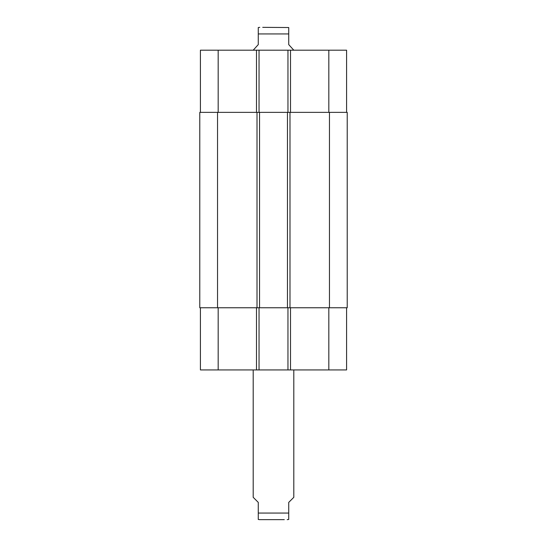 <?xml version="1.0" encoding="UTF-8"?>
<svg xmlns="http://www.w3.org/2000/svg" width="547" height="547" viewBox="0 0 547 547"><rect width="100%" height="100%" fill="white"/><g stroke="black" fill="none" stroke-linecap="round" stroke-linejoin="round"><path stroke-width="0.82" d="M253.199 369.929L253.199 497.319L258.273 502.392L258.273 519.472L258.273 513.052L288.727 513.052L288.727 502.392L293.801 497.319L293.801 369.929M288.727 513.052L288.727 519.472L288.727 513.052M284.283 519.65L259.798 519.65L284.283 519.65M293.801 50.187L288.727 44.608L288.727 27.528L288.727 33.948L258.273 33.948L258.273 44.608L253.199 50.187M258.273 33.948L258.273 27.528L258.273 33.948M262.717 27.35L288.727 27.528M200.414 307.756L200.414 369.929L346.586 369.929L346.586 307.756M200.414 112.361L200.414 50.187L346.586 50.187L346.586 112.361M259.039 112.361L259.039 50.187M287.961 112.361L287.961 50.187M289.992 112.361L199.785 112.361L199.785 307.756L347.215 307.756L347.215 112.361L289.992 112.361L289.992 307.756M259.039 307.756L259.039 369.929M287.961 307.756L287.961 369.929M287.455 112.361L287.455 307.756M259.545 112.361L259.545 307.756M199.785 112.361L199.785 307.756M218.178 112.361L218.178 50.187M256.495 112.361L256.495 50.187M290.505 112.361L290.505 50.187M328.822 112.361L328.822 50.187M218.178 307.756L218.178 369.929M256.495 307.756L256.495 369.929M290.505 307.756L290.505 369.929M328.822 307.756L328.822 369.929M329.458 112.361L329.458 307.756M257.008 112.361L257.008 307.756M217.542 112.361L217.542 307.756M288.727 519.472L287.202 519.65M258.273 519.472L259.798 519.65M258.273 27.528L259.798 27.35"/></g></svg>
